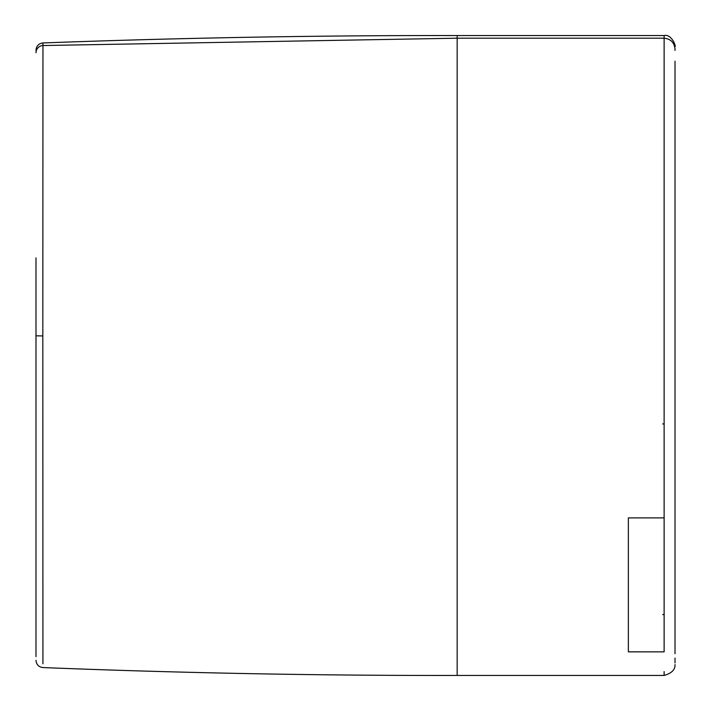 <?xml version="1.0" encoding="UTF-8"?>
<svg xmlns="http://www.w3.org/2000/svg" width="711" height="711" viewBox="0 0 711 711"><rect width="100%" height="100%" fill="white"/><g stroke="black" fill="none" stroke-linecap="round" stroke-linejoin="round"><path stroke-width="1.07" d="M664.127 59.751L664.127 38.198L457.164 38.198L457.164 35.55C319.035 35.346 180.967 37.816 42.962 42.953L42.82 335.939L35.985 335.823L35.985 656.626L35.985 257.871M675.015 551.345L675.015 356.54M675.015 487.879L675.015 653.729M675.015 662.501L675.015 661.168M675.015 61.199L675.015 637.234M42.82 335.939L42.927 663.781M664.127 671.566L664.127 675.45C671.655 673.29 675.281 669.664 675.015 664.554M662.67 614.553L664.127 614.553L664.127 651.863L628.364 651.854L628.364 517.892L664.127 517.892L664.127 614.553M457.164 35.55L664.127 35.55L664.127 517.892M664.127 38.198C670.677 38.901 674.312 42.527 675.015 49.068M662.67 423.934L664.127 423.934M664.127 675.45L457.164 675.45L457.164 38.198L42.971 45.54A7.261 7.243 0 0 0 35.985 52.774M675.015 50.445L675.006 48.579M675.015 662.856L675.015 658.084M675.015 611.113L675.015 183.474M664.127 35.55C671.904 33.648 676.392 47.477 675.015 46.446M35.985 660.315C36.368 664.581 38.687 667.007 42.944 667.567C180.95 673.041 319.026 675.663 457.164 675.45M42.962 42.944C38.696 43.504 36.377 45.922 35.985 50.205"/></g></svg>
